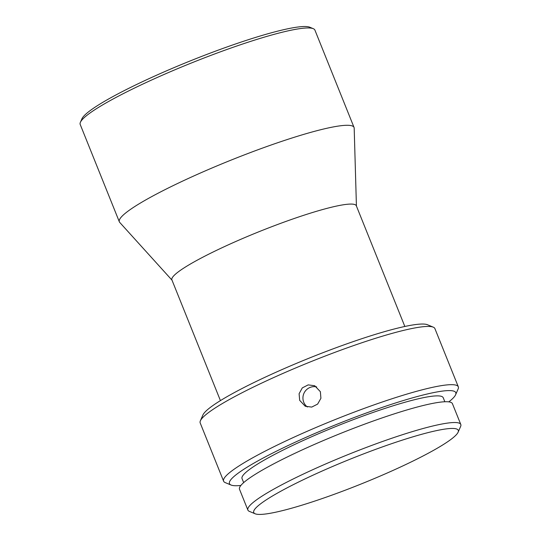 <?xml version="1.0" encoding="UTF-8"?>
<svg xmlns="http://www.w3.org/2000/svg" width="541" height="541" viewBox="0 0 541 541"><rect width="100%" height="100%" fill="white"/><g stroke="black" fill="none" stroke-linecap="round" stroke-linejoin="round"><path stroke-width="0.81" d="M80.393 122.313L81.901 118.851A123.774 15.229 -21.9 0 1 209.103 53.545A123.774 15.229 -21.9 0 1 309.81 27.233L313.293 28.687A126.486 15.561 158.1 0 0 210.381 55.574A126.486 15.561 158.1 0 0 80.393 122.313A126.486 15.561 158.1 0 0 80.203 124.464L119.331 221.796A126.486 15.561 158.1 0 0 119.717 222.398L172.004 280.157M356.424 206.026L354.186 128.143A126.486 15.561 158.1 0 0 354.044 127.439A126.486 15.561 158.1 0 0 249.509 152.907A126.486 15.561 158.1 0 0 119.892 218.922A126.486 15.561 158.1 0 0 119.331 221.796M404.844 326.473L356.316 205.763A99.382 12.227 158.1 0 0 274.186 225.773A99.382 12.227 158.1 0 0 172.342 277.641A99.382 12.227 158.1 0 0 171.903 279.9L220.424 400.604M200.38 420.79L202.895 415.021A121.968 15.006 -21.9 0 1 328.245 350.669A121.968 15.006 -21.9 0 1 427.478 324.742L433.28 327.163A126.486 15.561 158.1 0 0 330.375 354.057A126.486 15.561 158.1 0 0 200.38 420.79A126.486 15.561 158.1 0 0 200.197 422.947L223.602 481.179A126.486 15.561 158.1 0 0 225.225 482.606L231.034 485.027A121.968 15.006 158.1 0 0 240.88 485.453M299.68 400.354L305.266 406.264L311.731 407.089L317.635 404.086L320.908 398.291L320.373 391.691L314.72 385.747L308.181 384.888L302.291 387.897L299.099 393.733L299.68 400.354M448.8 401.868A121.968 15.006 158.1 0 0 455.617 394.747L458.126 388.979A126.486 15.561 158.1 0 0 458.315 386.822A126.486 15.561 158.1 0 0 353.78 412.289A126.486 15.561 158.1 0 0 223.602 481.179M455.617 394.747A121.968 15.006 158.1 0 0 354.997 417.219A121.968 15.006 158.1 0 0 231.034 485.027M307.403 406.988A11.293 11.131 114.7 0 1 316.674 386.91M243.66 482.626L242.043 478.596A108.416 13.336 -21.9 0 1 353.625 419.546A108.416 13.336 -21.9 0 1 443.221 397.723L444.844 401.753M458.112 432.198L460.628 426.436A114.739 14.113 158.1 0 0 460.797 424.482A114.739 14.113 158.1 0 0 365.966 447.576A114.739 14.113 158.1 0 0 247.879 510.068A114.739 14.113 158.1 0 0 249.354 511.367L255.156 513.788A110.222 13.559 158.1 0 0 344.833 490.356A110.222 13.559 158.1 0 0 458.112 432.198A110.222 13.559 158.1 0 0 367.183 452.513A110.222 13.559 158.1 0 0 255.156 513.788M247.879 510.068L239.514 489.274A114.739 14.113 -21.9 0 1 357.608 426.781A114.739 14.113 -21.9 0 1 452.432 403.681L460.797 424.482M354.044 127.439L314.916 30.113A126.486 15.561 158.1 0 0 313.293 28.687M458.315 386.822L434.903 328.59A126.486 15.561 158.1 0 0 433.28 327.163"/></g></svg>
